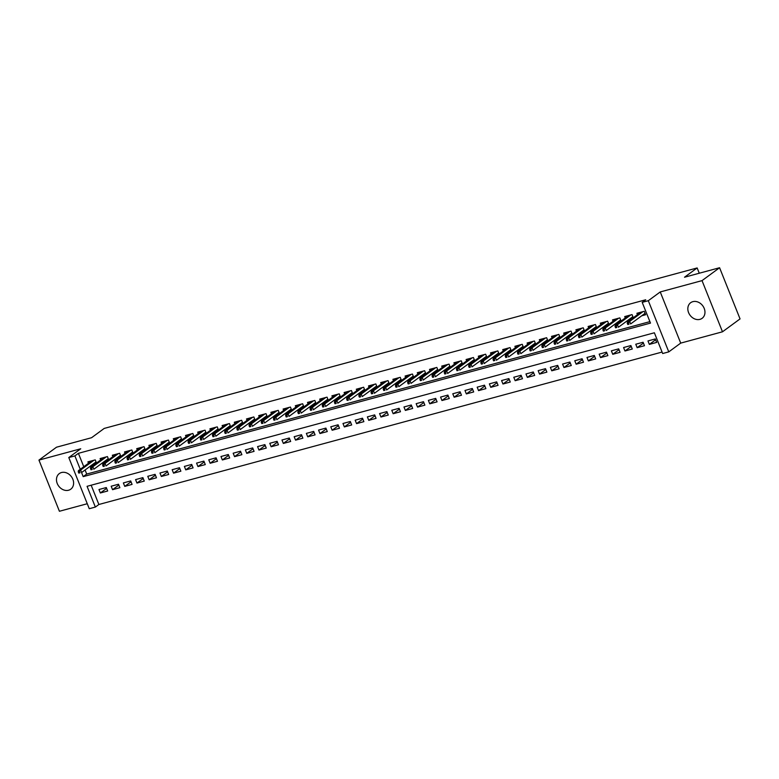 <?xml version="1.0" encoding="UTF-8"?>
<svg xmlns="http://www.w3.org/2000/svg" width="779" height="779" viewBox="0 0 779 779"><rect width="100%" height="100%" fill="white"/><g stroke="black" fill="none" stroke-linecap="round" stroke-linejoin="round"><path stroke-width="1.17" d="M68.581 490.234A9.679 7.917 -126.3 0 0 70.772 489.183A9.679 7.917 -126.3 0 0 72.223 477.946A9.679 7.917 -126.3 0 0 61.502 472.532A9.679 7.917 -126.3 0 0 59.311 473.583A9.679 7.917 -126.3 0 0 57.87 484.82A9.679 7.917 -126.3 0 0 68.581 490.234M699.941 319.361A9.679 7.917 -126.3 0 0 702.132 318.309A9.679 7.917 -126.3 0 0 703.573 307.072A9.679 7.917 -126.3 0 0 692.862 301.658A9.679 7.917 -126.3 0 0 690.671 302.7A9.679 7.917 -126.3 0 0 689.22 313.947A9.679 7.917 -126.3 0 0 699.941 319.361M91.162 485.22L98.875 504.49L95.359 507.071L89.264 508.716L68.795 457.546L74.901 455.9L80.256 469.299M699.269 273.234L697.147 267.947L104.22 428.421L91.581 437.71L56.507 447.204L38.95 460.097L59.418 511.267L87.267 503.731M697.147 267.947L684.507 277.227L719.582 267.733L740.05 318.903L722.493 331.796L702.025 280.625L660.241 291.94L648.303 300.704L668.771 351.874L662.666 353.53L654.37 332.779L87.063 486.32L95.359 507.071M660.241 291.94L680.71 343.111L722.493 331.796M680.71 343.111L668.771 351.874M98.875 504.49L662.082 352.059M719.582 267.733L702.025 280.625M96.489 463.028L95.233 459.883L87.91 461.859L88.465 463.262M108.69 459.727L107.424 456.582L100.111 458.558L100.666 459.961M120.891 456.426L119.625 453.281L112.312 455.257L112.867 456.66M133.092 453.125L131.826 449.97L124.513 451.956L125.068 453.359M145.293 449.824L144.027 446.669L136.705 448.655L137.27 450.058M157.485 446.523L156.228 443.368L148.906 445.354L149.471 446.757M169.686 443.222L168.43 440.067L161.107 442.053L161.672 443.455M181.887 439.921L180.631 436.766L173.308 438.743L173.873 440.145M194.088 436.62L192.832 433.465L185.509 435.442L186.074 436.844M206.289 433.309L205.033 430.164L197.71 432.141L198.265 433.543M218.49 430.008L217.234 426.863L209.911 428.839L210.466 430.242M230.691 426.707L229.425 423.562L222.112 425.538L222.667 426.941M242.892 423.406L241.626 420.261L234.313 422.237L234.868 423.64M255.093 420.105L253.827 416.95L246.505 418.936L247.07 420.339M267.294 416.804L266.029 413.649L258.706 415.635L259.271 417.038M279.486 413.503L278.23 410.348L270.907 412.334L271.472 413.737M291.687 410.202L290.431 407.047L283.108 409.033L283.673 410.436M303.888 406.901L302.632 403.746L295.309 405.723L295.874 407.125M316.089 403.6L314.833 400.445L307.51 402.422L308.075 403.824M328.29 400.289L327.034 397.144L319.711 399.121L320.266 400.523M340.491 396.988L339.235 393.843L331.912 395.82L332.467 397.222M352.692 393.687L351.426 390.542L344.114 392.519L344.669 393.921M364.893 390.386L363.627 387.241L356.315 389.218L356.87 390.62M377.094 387.085L375.829 383.93L368.506 385.917L369.071 387.319M389.296 383.784L388.03 380.629L380.707 382.616L381.272 384.018M401.487 380.483L400.231 377.328L392.908 379.315L393.473 380.717M413.688 377.182L412.432 374.027L405.109 376.014L405.674 377.416M425.889 373.881L424.633 370.726L417.31 372.703L417.875 374.105M438.09 370.58L436.834 367.425L429.511 369.402L430.076 370.804M450.291 367.269L449.035 364.124L441.712 366.101L442.268 367.503M462.492 363.968L461.236 360.823L453.914 362.8L454.469 364.202M474.693 360.667L473.428 357.522L466.115 359.499L466.67 360.901M486.894 357.366L485.629 354.211L478.316 356.198L478.871 357.6M499.096 354.065L497.83 350.91L490.507 352.897L491.072 354.299M511.297 350.764L510.031 347.609L502.708 349.596L503.273 350.998M523.488 347.463L522.232 344.308L514.909 346.295L515.474 347.697M535.689 344.162L534.433 341.007L527.11 342.994L527.675 344.396M547.89 340.861L546.634 337.706L539.311 339.683L539.876 341.085M560.091 337.55L558.835 334.405L551.513 336.382L552.077 337.784M572.292 334.249L571.036 331.104L563.714 333.081L564.269 334.483M584.493 330.948L583.237 327.803L575.915 329.78L576.47 331.182M596.695 327.647L595.429 324.502L588.116 326.479L588.671 327.881M608.896 324.346L607.63 321.191L600.317 323.178L600.872 324.58M621.097 321.045L619.831 317.89L612.508 319.877L613.073 321.279M633.298 317.744L632.032 314.589L624.709 316.576L625.274 317.978M655.626 339.78L649.355 344.386L656.678 342.409L655.295 338.953L647.972 340.929L649.355 344.386M643.435 343.081L637.164 347.687L644.476 345.71L643.094 342.254L635.771 344.23L637.164 347.687M631.233 346.392L624.962 350.988L632.275 349.011L630.893 345.555L623.58 347.531L624.962 350.988M619.032 349.693L612.761 354.299L620.074 352.312L618.692 348.856L611.379 350.832L612.761 354.299M606.831 352.994L600.56 357.6L607.883 355.613L606.5 352.157L599.178 354.143L600.56 357.6M594.63 356.295L588.359 360.901L595.682 358.915L594.299 355.458L586.976 357.444L588.359 360.901M582.429 359.596L576.158 364.202L583.481 362.216L582.098 358.759L574.775 360.745L576.158 364.202M570.228 362.897L563.957 367.503L571.28 365.526L569.897 362.06L562.574 364.046L563.957 367.503M558.027 366.198L551.756 370.804L559.079 368.827L557.696 365.37L550.373 367.347L551.756 370.804M545.826 369.499L539.555 374.105L546.877 372.128L545.495 368.671L538.172 370.648L539.555 374.105M533.625 372.8L527.354 377.406L534.676 375.429L533.294 371.973L525.971 373.949L527.354 377.406M521.433 376.111L515.162 380.707L522.475 378.73L521.093 375.274L513.78 377.25L515.162 380.707M509.232 379.412L502.961 384.008L510.274 382.031L508.891 378.575L501.579 380.551L502.961 384.008M497.031 382.713L490.76 387.319L498.073 385.332L496.69 381.876L489.378 383.862L490.76 387.319M484.83 386.014L478.559 390.62L485.882 388.633L484.499 385.177L477.176 387.163L478.559 390.62M472.629 389.315L466.358 393.921L473.681 391.934L472.298 388.478L464.975 390.464L466.358 393.921M460.428 392.616L454.157 397.222L461.48 395.235L460.097 391.779L452.774 393.765L454.157 397.222M448.227 395.917L441.956 400.523L449.279 398.546L447.896 395.08L440.573 397.066L441.956 400.523M436.026 399.218L429.755 403.824L437.077 401.847L435.695 398.39L428.372 400.367L429.755 403.824M423.825 402.519L417.554 407.125L424.876 405.148L423.494 401.691L416.171 403.668L417.554 407.125M411.624 405.82L405.353 410.426L412.675 408.449L411.293 404.992L403.97 406.969L405.353 410.426M399.432 409.131L393.161 413.727L400.474 411.75L399.091 408.293L391.779 410.27L393.161 413.727M387.231 412.432L380.96 417.028L388.273 415.051L386.89 411.594L379.577 413.571L380.96 417.028M375.03 415.733L368.759 420.339L376.072 418.352L374.689 414.895L367.376 416.882L368.759 420.339M362.829 419.034L356.558 423.64L363.881 421.653L362.498 418.196L355.175 420.183L356.558 423.64M350.628 422.335L344.357 426.941L351.68 424.954L350.297 421.497L342.974 423.484L344.357 426.941M338.427 425.636L332.156 430.242L339.478 428.255L338.096 424.798L330.773 426.785L332.156 430.242M326.226 428.937L319.955 433.543L327.277 431.566L325.895 428.099L318.572 430.086L319.955 433.543M314.025 432.238L307.754 436.844L315.076 434.867L313.694 431.41L306.371 433.387L307.754 436.844M301.824 435.539L295.553 440.145L302.875 438.168L301.492 434.711L294.17 436.688L295.553 440.145M289.622 438.84L283.352 443.446L290.674 441.469L289.291 438.012L281.969 439.989L283.352 443.446M277.431 442.151L271.16 446.747L278.473 444.77L277.09 441.313L269.777 443.29L271.16 446.747M265.23 445.452L258.959 450.048L266.272 448.071L264.889 444.614L257.576 446.591L258.959 450.048M253.029 448.753L246.758 453.359L254.071 451.372L252.688 447.915L245.375 449.902L246.758 453.359M240.828 452.054L234.557 456.66L241.88 454.673L240.497 451.216L233.174 453.203L234.557 456.66M228.627 455.355L222.356 459.961L229.678 457.974L228.296 454.517L220.973 456.504L222.356 459.961M216.426 458.656L210.155 463.262L217.477 461.275L216.095 457.818L208.772 459.805L210.155 463.262M204.225 461.957L197.954 466.563L205.276 464.586L203.894 461.119L196.571 463.106L197.954 466.563M192.023 465.258L185.753 469.864L193.075 467.887L191.692 464.43L184.37 466.407L185.753 469.864M179.822 468.559L173.551 473.165L180.874 471.188L179.491 467.731L172.169 469.708L173.551 473.165M167.621 471.86L161.35 476.466L168.673 474.489L167.29 471.032L159.968 473.009L161.35 476.466M155.43 475.171L149.159 479.767L156.472 477.79L155.089 474.333L147.776 476.31L149.159 479.767M143.229 478.472L136.958 483.068L144.271 481.091L142.888 477.634L135.575 479.611L136.958 483.068M131.028 481.773L124.757 486.378L132.07 484.392L130.687 480.935L123.374 482.922L124.757 486.378M118.827 485.074L112.556 489.679L119.878 487.693L118.496 484.236L111.173 486.223L112.556 489.679M106.295 487.537L98.972 489.524L100.355 492.98L107.677 490.994L106.295 487.537M81.552 472.541L83.197 476.641L650.494 323.1L642.198 302.359L645.713 299.779L78.406 453.32L83.762 466.718M85.077 469.99L86.703 474.06L649.91 321.63M641.701 315.807L645.616 314.745L644.233 311.288L636.91 313.275L637.475 314.677M629.5 319.108L632.558 318.28M617.299 322.409L620.357 321.581M605.108 325.71L608.165 324.882M592.907 329.011L595.964 328.183M580.706 332.321L583.763 331.494M568.504 335.622L571.562 334.795M556.303 338.923L559.361 338.096M544.102 342.224L547.16 341.397M531.901 345.525L534.959 344.698M519.7 348.826L522.758 347.999M507.499 352.127L510.557 351.3M495.298 355.428L498.356 354.601M483.107 358.729L486.164 357.902M470.906 362.031L473.963 361.203M458.704 365.341L461.762 364.514M446.503 368.642L449.561 367.815M434.302 371.943L437.36 371.116M422.101 375.244L425.159 374.417M409.9 378.545L412.958 377.718M397.699 381.846L400.757 381.019M385.498 385.147L388.555 384.32M373.297 388.448L376.354 387.621M361.105 391.749L364.163 390.922M348.904 395.05L351.962 394.223M336.703 398.361L339.761 397.533M324.502 401.662L327.56 400.834M312.301 404.963L315.359 404.135M300.1 408.264L303.158 407.436M287.899 411.565L290.957 410.737M275.698 414.866L278.755 414.038M263.497 418.167L266.554 417.34M251.296 421.468L254.353 420.641M239.104 424.769L242.162 423.942M226.903 428.07L229.961 427.243M214.702 431.381L217.76 430.553M202.501 434.682L205.559 433.854M190.3 437.983L193.358 437.155M178.099 441.284L181.156 440.456M165.898 444.585L168.955 443.757M153.697 447.886L156.754 447.058M141.496 451.187L144.553 450.359M129.295 454.488L132.352 453.66M117.103 457.789L120.161 456.961M104.902 461.09L107.96 460.262M92.701 464.401L95.759 463.573M68.795 457.546L80.734 448.782L38.95 460.097M78.406 453.32L74.901 455.9M642.198 302.359L648.303 300.704M86.703 474.06L83.197 476.641M106.626 488.375L100.355 492.98M644.584 313.694L645.139 313.548M628.468 322.798L627.241 323.129L627.796 324.512L629.013 324.181L628.468 322.798L629.646 321.445L627.446 322.039L640.825 312.213M643.026 311.619L629.646 321.445L630.639 323.928L645.051 313.343M629.013 324.181L627.796 324.512M627.446 322.039L627.241 323.129M632.382 316.995L632.938 316.849M616.267 326.099L615.04 326.43L615.595 327.813L616.822 327.482L616.267 326.099L617.445 324.746L615.244 325.34L628.624 315.514M630.824 314.92L617.445 324.746L618.438 327.229L632.86 316.644M616.822 327.482L615.595 327.813M615.244 325.34L615.04 326.43M620.181 320.296L620.736 320.15M604.066 329.4L602.849 329.731L603.394 331.114L604.621 330.783L604.066 329.4L605.244 328.047L603.053 328.641L616.423 318.815M618.623 318.221L605.244 328.047L606.237 330.53L620.659 319.945M604.621 330.783L603.394 331.114M603.053 328.641L602.849 329.731M607.98 323.597L608.535 323.451M591.865 332.701L590.648 333.032L591.193 334.415L592.42 334.084L591.865 332.701L593.043 331.348L590.852 331.942L604.222 322.117M606.422 321.523L593.043 331.348L594.036 333.84L608.457 323.256M592.42 334.084L591.193 334.415M590.852 331.942L590.648 333.032M595.779 326.898L596.334 326.752M579.664 336.002L578.446 336.333L579.001 337.716L580.219 337.385L579.664 336.002L580.842 334.649L578.651 335.243L592.021 325.418M594.221 324.824L580.842 334.649L581.835 337.141L596.256 326.557M580.219 337.385L579.001 337.716M578.651 335.243L578.446 336.333M583.578 330.199L584.133 330.053M567.463 339.303L566.245 339.634L566.8 341.017L568.018 340.686L567.463 339.303L568.641 337.95L566.45 338.544L579.829 328.719M582.02 328.125L568.641 337.95L569.644 340.442L584.055 329.858M568.018 340.686L566.8 341.017M566.45 338.544L566.245 339.634M571.387 333.5L571.932 333.354M555.261 342.604L554.044 342.935L554.599 344.318L555.816 343.987L555.261 342.604L556.44 341.251L554.249 341.845L567.628 332.02M569.819 331.426L556.44 341.251L557.443 343.743L571.854 333.159M555.816 343.987L554.599 344.318M554.249 341.845L554.044 342.935M559.186 336.81L559.731 336.655M543.06 345.915L541.843 346.236L542.398 347.619L543.615 347.298L543.06 345.915L544.248 344.552L542.048 345.146L555.427 335.33M557.618 334.736L544.248 344.552L545.242 347.044L559.653 336.46M543.615 347.298L542.398 347.619M542.048 345.146L541.843 346.236M546.985 340.111L547.53 339.956M530.859 349.216L529.642 349.547L530.197 350.93L531.414 350.599L530.859 349.216L532.047 347.853L529.847 348.447L543.226 338.631M545.417 338.037L532.047 347.853L533.04 350.346L547.452 339.761M531.414 350.599L530.197 350.93M529.847 348.447L529.642 349.547M534.784 343.412L535.329 343.257M518.668 352.517L517.441 352.848L517.996 354.231L519.213 353.9L518.668 352.517L519.846 351.154L517.645 351.757L531.025 341.932M533.226 341.338L519.846 351.154L520.839 353.647L535.251 343.062M519.213 353.9L517.996 354.231M517.645 351.757L517.441 352.848M522.582 346.713L523.137 346.567M506.467 355.818L505.24 356.149L505.795 357.532L507.012 357.201L506.467 355.818L507.645 354.464L505.444 355.058L518.824 345.233M521.024 344.639L507.645 354.464L508.638 356.948L523.05 346.363M507.012 357.201L505.795 357.532M505.444 355.058L505.24 356.149M510.381 350.014L510.936 349.868M494.266 359.119L493.039 359.45L493.594 360.833L494.821 360.502L494.266 359.119L495.444 357.765L493.243 358.359L506.623 348.534M508.823 347.94L495.444 357.765L496.437 360.249L510.858 349.664M494.821 360.502L493.594 360.833M493.243 358.359L493.039 359.45M498.18 353.315L498.735 353.169M482.065 362.42L480.847 362.751L481.393 364.134L482.62 363.803L482.065 362.42L483.243 361.067L481.052 361.66L494.422 351.835M496.622 351.241L483.243 361.067L484.236 363.55L498.657 352.965M482.62 363.803L481.393 364.134M481.052 361.66L480.847 362.751M485.979 356.616L486.534 356.47M469.864 365.721L468.646 366.052L469.201 367.435L470.419 367.104L469.864 365.721L471.042 364.368L468.851 364.962L482.22 355.136M484.421 354.542L471.042 364.368L472.035 366.86L486.456 356.276M470.419 367.104L469.201 367.435M468.851 364.962L468.646 366.052M473.778 359.917L474.333 359.771M457.663 369.022L456.445 369.353L457 370.736L458.218 370.405L457.663 369.022L458.841 367.669L456.65 368.263L470.019 358.437M472.22 357.843L458.841 367.669L459.834 370.161L474.255 359.577M458.218 370.405L457 370.736M456.65 368.263L456.445 369.353M461.577 363.218L462.132 363.072M445.461 372.323L444.244 372.654L444.799 374.037L446.016 373.706L445.461 372.323L446.64 370.97L444.449 371.564L457.828 361.738M460.019 361.144L446.64 370.97L447.643 373.462L462.054 362.878M446.016 373.706L444.799 374.037M444.449 371.564L444.244 372.654M449.386 366.519L449.931 366.373M433.26 375.624L432.043 375.955L432.598 377.338L433.815 377.007L433.26 375.624L434.439 374.271L432.248 374.865L445.627 365.049M447.818 364.445L434.439 374.271L435.442 376.763L449.853 366.179M433.815 377.007L432.598 377.338M432.248 374.865L432.043 375.955M437.185 369.83L437.73 369.674M421.059 378.935L419.842 379.256L420.397 380.639L421.614 380.318L421.059 378.935L422.247 377.572L420.047 378.166L433.426 368.35M435.617 367.756L422.247 377.572L423.24 380.064L437.652 369.48M421.614 380.318L420.397 380.639M420.047 378.166L419.842 379.256M424.983 373.131L425.529 372.975M408.858 382.236L407.641 382.567L408.196 383.95L409.413 383.619L408.858 382.236L410.046 380.873L407.845 381.467L421.225 371.651M423.416 371.057L410.046 380.873L411.039 383.365L425.451 372.781M409.413 383.619L408.196 383.95M407.845 381.467L407.641 382.567M412.782 376.432L413.328 376.276M396.667 385.537L395.44 385.868L395.995 387.251L397.212 386.92L396.667 385.537L397.845 384.183L395.644 384.777L409.024 374.952M411.224 374.358L397.845 384.183L398.838 386.666L413.25 376.082M397.212 386.92L395.995 387.251M395.644 384.777L395.44 385.868M400.581 379.733L401.136 379.587M384.466 388.838L383.239 389.169L383.794 390.552L385.011 390.221L384.466 388.838L385.644 387.484L383.443 388.078L396.823 378.253M399.023 377.659L385.644 387.484L386.637 389.967L401.049 379.383M385.011 390.221L383.794 390.552M383.443 388.078L383.239 389.169M388.38 383.034L388.935 382.888M372.265 392.139L371.047 392.47L371.593 393.853L372.82 393.522L372.265 392.139L373.443 390.785L371.242 391.379L384.622 381.554M386.822 380.96L373.443 390.785L374.436 393.268L388.857 382.684M372.82 393.522L371.593 393.853M371.242 391.379L371.047 392.47M376.179 386.335L376.734 386.189M360.064 395.44L358.846 395.771L359.392 397.154L360.619 396.823L360.064 395.44L361.242 394.086L359.051 394.68L372.42 384.855M374.621 384.261L361.242 394.086L362.235 396.569L376.656 385.985M360.619 396.823L359.392 397.154M359.051 394.68L358.846 395.771M363.978 389.636L364.533 389.49M347.862 398.741L346.645 399.072L347.2 400.455L348.417 400.124L347.862 398.741L349.041 397.387L346.85 397.981L360.219 388.156M362.42 387.562L349.041 397.387L350.034 399.88L364.455 389.296M348.417 400.124L347.2 400.455M346.85 397.981L346.645 399.072M351.777 392.937L352.332 392.791M335.661 402.042L334.444 402.373L334.999 403.756L336.216 403.425L335.661 402.042L336.84 400.688L334.649 401.282L348.018 391.457M350.219 390.863L336.84 400.688L337.843 403.181L352.254 392.597M336.216 403.425L334.999 403.756M334.649 401.282L334.444 402.373M339.576 396.238L340.131 396.092M323.46 405.343L322.243 405.674L322.798 407.057L324.015 406.726L323.46 405.343L324.639 403.989L322.448 404.583L335.827 394.758M338.018 394.164L324.639 403.989L325.641 406.482L340.053 395.898M324.015 406.726L322.798 407.057M322.448 404.583L322.243 405.674M327.384 399.539L327.93 399.393M311.259 408.644L310.042 408.975L310.597 410.358L311.814 410.027L311.259 408.644L312.437 407.29L310.246 407.884L323.626 398.069M325.817 397.465L312.437 407.29L313.44 409.783L327.852 399.199M311.814 410.027L310.597 410.358M310.246 407.884L310.042 408.975M315.183 402.85L315.729 402.694M299.058 411.955L297.841 412.276L298.396 413.659L299.613 413.337L299.058 411.955L300.246 410.591L298.045 411.185L311.425 401.37M313.616 400.776L300.246 410.591L301.239 413.084L315.651 402.5M299.613 413.337L298.396 413.659M298.045 411.185L297.841 412.276M302.982 406.151L303.528 405.995M286.867 415.256L285.64 415.587L286.195 416.969L287.412 416.638L286.867 415.256L288.045 413.892L285.844 414.486L299.224 404.671M301.415 404.077L288.045 413.892L289.038 416.385L303.45 405.801M287.412 416.638L286.195 416.969M285.844 414.486L285.64 415.587M290.781 409.452L291.327 409.296M274.666 418.557L273.439 418.888L273.994 420.271L275.211 419.939L274.666 418.557L275.844 417.203L273.643 417.797L287.023 407.972M289.223 407.378L275.844 417.203L276.837 419.686L291.249 409.102M275.211 419.939L273.994 420.271M273.643 417.797L273.439 418.888M278.58 412.753L279.135 412.607M262.465 421.858L261.238 422.189L261.793 423.572L263.02 423.24L262.465 421.858L263.643 420.504L261.442 421.098L274.821 411.273M277.022 410.679L263.643 420.504L264.636 422.987L279.048 412.403M263.02 423.24L261.793 423.572M261.442 421.098L261.238 422.189M266.379 416.054L266.934 415.908M250.263 425.159L249.046 425.49L249.592 426.873L250.819 426.541L250.263 425.159L251.442 423.805L249.241 424.399L262.62 414.574M264.821 413.98L251.442 423.805L252.435 426.288L266.856 415.704M250.819 426.541L249.592 426.873M249.241 424.399L249.046 425.49M254.178 419.355L254.733 419.209M238.062 428.46L236.845 428.791L237.391 430.174L238.617 429.842L238.062 428.46L239.241 427.106L237.05 427.7L250.419 417.875M252.62 417.281L239.241 427.106L240.234 429.589L254.655 419.005M238.617 429.842L237.391 430.174M237.05 427.7L236.845 428.791M241.977 422.656L242.532 422.51M225.861 431.761L224.644 432.092L225.199 433.475L226.416 433.143L225.861 431.761L227.04 430.407L224.849 431.001L238.218 421.176M240.419 420.582L227.04 430.407L228.033 432.9L242.454 422.315M226.416 433.143L225.199 433.475M224.849 431.001L224.644 432.092M229.776 425.957L230.331 425.811M213.66 435.062L212.443 435.393L212.998 436.776L214.215 436.444L213.66 435.062L214.838 433.708L212.648 434.302L226.027 424.477M228.218 423.883L214.838 433.708L215.841 436.201L230.253 425.616M214.215 436.444L212.998 436.776M212.648 434.302L212.443 435.393M217.575 429.258L218.13 429.112M201.459 438.363L200.242 438.694L200.797 440.077L202.014 439.746L201.459 438.363L202.637 437.009L200.446 437.603L213.826 427.778M216.017 427.184L202.637 437.009L203.64 439.502L218.052 428.917M202.014 439.746L200.797 440.077M200.446 437.603L200.242 438.694M205.383 432.569L205.929 432.413M189.258 441.664L188.041 441.995L188.596 443.378L189.813 443.047L189.258 441.664L190.436 440.31L188.245 440.904L201.625 431.089M203.816 430.485L190.436 440.31L191.439 442.803L205.851 432.218M189.813 443.047L188.596 443.378M188.245 440.904L188.041 441.995M193.182 435.87L193.728 435.714M177.057 444.975L175.84 445.296L176.395 446.679L177.612 446.357L177.057 444.975L178.245 443.611L176.044 444.205L189.424 434.39M191.615 433.796L178.245 443.611L179.238 446.104L193.65 435.519M177.612 446.357L176.395 446.679M176.044 444.205L175.84 445.296M180.981 439.171L181.526 439.015M164.866 448.276L163.639 448.607L164.194 449.989L165.411 449.658L164.866 448.276L166.044 446.912L163.843 447.506L177.222 437.691M179.413 437.097L166.044 446.912L167.037 449.405L181.449 438.82M165.411 449.658L164.194 449.989M163.843 447.506L163.639 448.607M168.78 442.472L169.325 442.316M152.665 451.577L151.438 451.908L151.993 453.29L153.21 452.959L152.665 451.577L153.843 450.223L151.642 450.817L165.021 440.992M167.222 440.398L153.843 450.223L154.836 452.706L169.247 442.121M153.21 452.959L151.993 453.29M151.642 450.817L151.438 451.908M156.579 445.773L157.134 445.627M140.463 454.878L139.237 455.209L139.792 456.591L141.018 456.26L140.463 454.878L141.642 453.524L139.441 454.118L152.82 444.293M155.021 443.699L141.642 453.524L142.635 456.007L157.046 445.422M141.018 456.26L139.792 456.591M139.441 454.118L139.237 455.209M144.378 449.074L144.933 448.928M128.262 458.179L127.045 458.51L127.59 459.892L128.817 459.561L128.262 458.179L129.441 456.825L127.24 457.419L140.619 447.594M142.82 447L129.441 456.825L130.434 459.308L144.855 448.723M128.817 459.561L127.59 459.892M127.24 457.419L127.045 458.51M132.177 452.375L132.732 452.229M116.061 461.48L114.844 461.811L115.389 463.193L116.616 462.862L116.061 461.48L117.24 460.126L115.049 460.72L128.418 450.895M130.619 450.301L117.24 460.126L118.233 462.609L132.654 452.024M116.616 462.862L115.389 463.193M115.049 460.72L114.844 461.811M119.976 455.676L120.531 455.53M103.86 464.781L102.643 465.112L103.198 466.494L104.415 466.163L103.86 464.781L105.038 463.427L102.847 464.021L116.217 454.196M118.418 453.602L105.038 463.427L106.032 465.92L120.453 455.335M104.415 466.163L103.198 466.494M102.847 464.021L102.643 465.112M107.775 458.977L108.33 458.831M91.659 468.082L90.442 468.413L90.997 469.795L92.214 469.464L91.659 468.082L92.837 466.728L90.646 467.322L104.026 457.497M106.217 456.903L92.837 466.728L93.84 469.221L108.252 458.636M92.214 469.464L90.997 469.795M90.646 467.322L90.442 468.413M95.574 462.278L96.129 462.132M79.458 471.383L78.241 471.714L78.796 473.096L80.013 472.765L79.458 471.383L80.636 470.029L78.445 470.623L91.825 460.798M94.016 460.204L80.636 470.029L81.639 472.522L96.051 461.937M80.013 472.765L78.796 473.096M78.445 470.623L78.241 471.714"/></g></svg>
